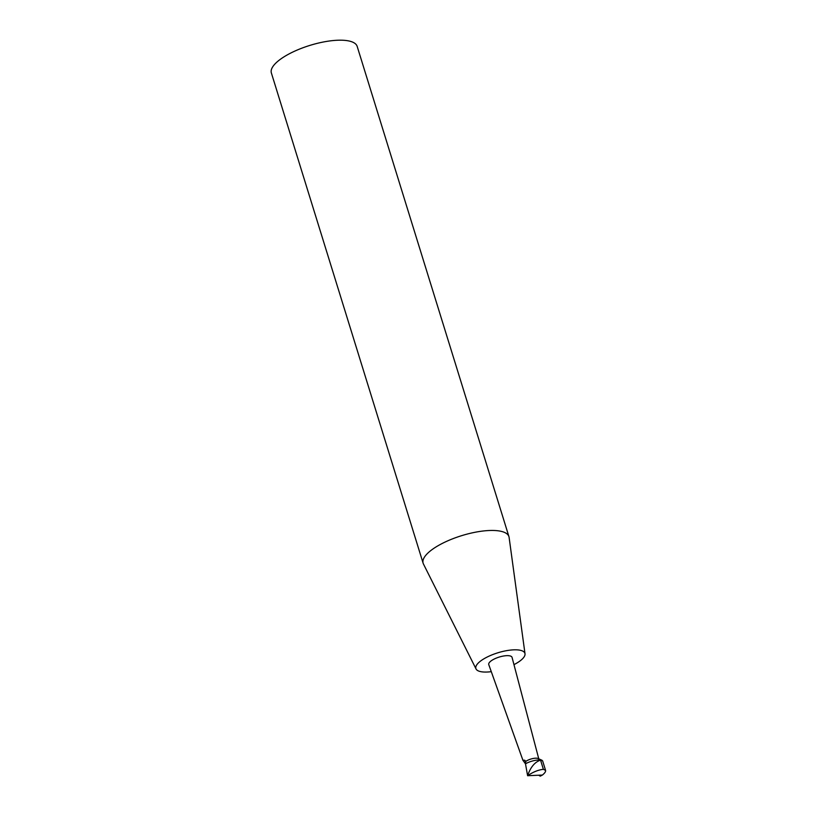 <?xml version="1.0" encoding="UTF-8"?>
<svg xmlns="http://www.w3.org/2000/svg" width="817" height="817" viewBox="0 0 817 817"><rect width="100%" height="100%" fill="white"/><g stroke="black" fill="none" stroke-linecap="round" stroke-linejoin="round"><path stroke-width="1.23" d="M542.049 760.29L538.148 758.533A7.7 2.553 162.8 0 0 525.791 761.413L525.494 763.824L527.608 775.711C533.164 771.953 538.423 769.828 543.397 769.328L545.582 770.411C545.848 771.565 544.786 773.117 542.376 775.057L527.608 775.711C530.509 767.183 534.829 761.995 540.548 760.137L542.621 760.852L545.582 770.411M543.397 769.328L540.548 760.137M538.689 775.221L540.262 776.15L542.376 775.057M540.262 776.15L539.486 775.486M540.599 760.024A11.479 3.809 162.8 0 0 525.494 763.824M538.893 759.289A7.7 2.553 162.8 0 0 534.114 758.329A7.7 2.553 162.8 0 0 526.393 761.015A7.7 2.553 162.8 0 0 525.791 761.413L524.769 760.249L522.88 760.167L488.76 664.589A12.194 4.054 162.8 0 1 492.253 660.126A12.194 4.054 162.8 0 1 504.477 655.867A12.194 4.054 162.8 0 1 512.055 657.379L538.771 758.819M525.535 763.946L522.88 760.167M513.964 664.64A25.664 8.527 162.8 0 0 525.014 653.804L509.114 537.453A44.915 14.92 162.8 0 0 508.94 536.646L357.172 46.385A44.915 14.92 162.8 0 0 329.047 41.044A44.915 14.92 162.8 0 0 284.265 56.679A44.915 14.92 162.8 0 0 271.367 72.948L423.124 563.209A44.915 14.92 162.8 0 0 423.431 563.975L476.045 668.96A25.664 8.527 162.8 0 0 491.293 671.666M508.94 536.646A44.915 14.92 162.8 0 0 480.805 531.305A44.915 14.92 162.8 0 0 436.033 546.941A44.915 14.92 162.8 0 0 423.124 563.209M525.014 653.804A25.664 8.527 162.8 0 0 509.471 650.209A25.664 8.527 162.8 0 0 483.245 659.227A25.664 8.527 162.8 0 0 476.045 668.96M523.023 760.535L525.688 763.252"/></g></svg>
